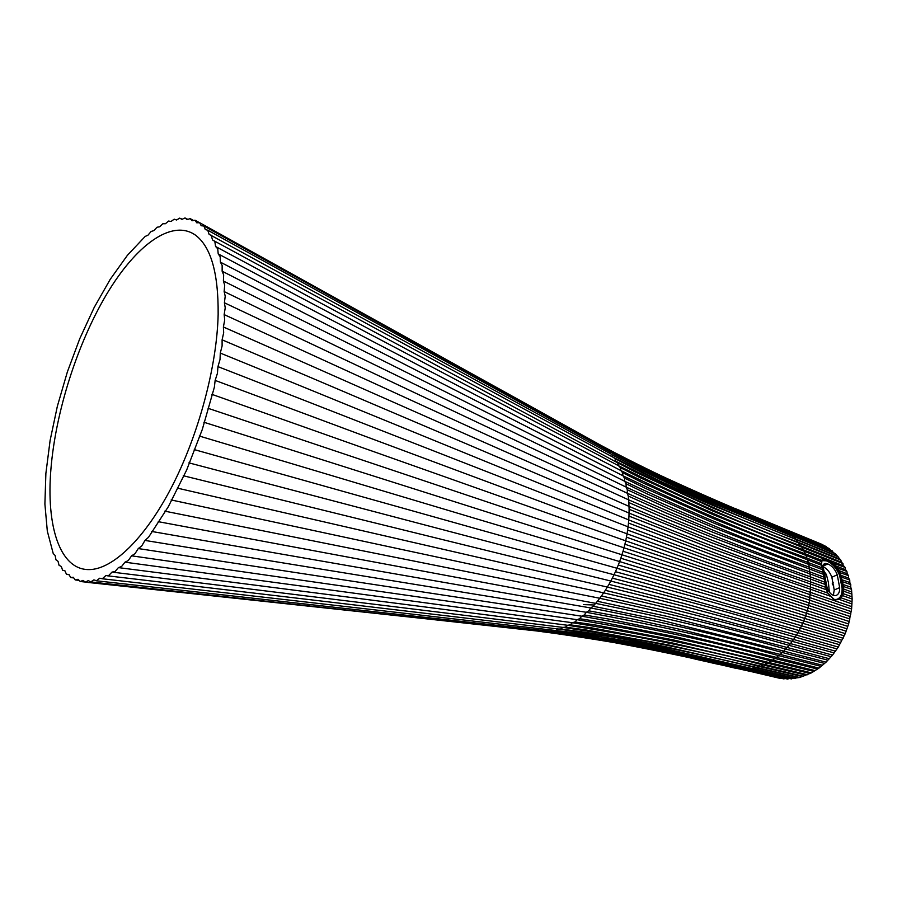 <?xml version="1.0" encoding="UTF-8"?>
<svg xmlns="http://www.w3.org/2000/svg" width="897" height="897" viewBox="0 0 897 897"><rect width="100%" height="100%" fill="white"/><g stroke="black" fill="none" stroke-linecap="round" stroke-linejoin="round"><path stroke-width="1.35" d="M823.794 570.1L826.159 582.994C826.944 589.161 829.209 593.231 832.943 595.216L835.78 595.586C838.538 594.666 839.839 592.009 839.659 587.613L837.26 574.809C835.141 569.371 832.001 565.738 827.83 563.933L825.117 563.417C823.211 563.966 822.773 566.186 823.794 570.1M835.141 599.667C839.917 599.14 842.238 595.395 842.104 588.421L839.704 575.695C836.722 568.25 832.27 563.294 826.361 560.838L821.809 560.625L823.468 558.853L826.462 559.246L832.158 562.284L837.372 567.678L840.231 572.443L843.505 586.335L843.752 591.123L842.619 595.63L839.087 599.476L834.602 599.891L827.752 593.085L810.641 587.098C754.5 568.014 693.684 545.544 628.203 519.688L220.281 353.07L220.034 359.462L217.96 366.626L217.444 373.275L215.145 380.406L214.349 387.269L202.307 429.439L186.666 470.006L168.367 506.626L148.521 537.292L144.978 540.42L141.76 545.925L138.273 548.56L134.987 553.696L131.59 555.826L128.26 560.558L124.952 562.184L121.611 566.489L118.415 567.61L115.085 571.49L112.013 572.095L108.694 575.526L105.768 575.639L102.493 578.61L99.713 578.229L96.506 580.74L93.893 579.877L90.754 581.918L88.321 580.594L85.316 582.153L543.268 631.41M827.673 593.108L825.599 587.311L824.051 577.186L809.812 571.882C753.828 552.16 693.235 528.053 628.035 499.573L224.16 314.612L224.71 320.038L223.387 326.99L223.678 332.765L222.097 339.828L222.108 345.939L220.281 353.07M824.096 577.298L823.177 572.432L808.959 567.05C753.009 547.125 692.439 522.525 627.272 493.227L627.328 489.773L669.072 508.913L713.631 527.615L808.836 564.46L810.383 576.861C754.355 557.34 693.706 533.76 628.438 506.121L223.387 326.99M793.98 678.154L799.653 677.515L811.426 672.862L818.95 668.119L826.047 662.165L832.539 655.102L838.291 647.073L845.254 633.607L848.629 623.953L851.612 608.996L852.15 599.017L851.522 589.284L850.692 587.109L842.16 584.171L841.24 577.029L836.957 567.98L831.855 562.744L826.552 560.3C832.539 562.778 837.092 567.891 840.197 575.616L842.608 588.41C842.821 594.722 840.904 598.546 836.856 599.846M850.692 587.109L850.782 584.575L849.807 582.512L841.296 579.54M824.679 582.164L810.383 576.861L810.664 581.929C754.579 562.632 693.852 539.59 628.494 512.837L222.097 339.828M851.287 591.841L842.104 588.421M823.177 572.432L822.033 567.835L807.805 562.374C751.888 542.27 691.34 517.188 626.173 487.127L626.039 483.752L647.937 494.281L713.62 522.985L807.547 559.84L808.836 564.46L823.076 569.875L823.177 572.432M849.807 582.512L849.751 580.011L848.652 578.06L840.141 575.078M825.644 587.311L810.664 581.929L810.316 592.312C754.119 573.452 693.19 551.554 627.541 526.629L217.96 366.626M851.601 596.662L842.945 593.545M822.112 567.958L821.282 563.686L806.381 557.889C750.497 537.606 689.95 512.075 624.727 481.297L624.424 478.023L645.504 488.405L713.463 518.657L805.966 555.422L807.547 559.84L822.078 565.491L821.338 563.72L821.663 560.289L804.687 553.606C748.827 533.166 688.257 507.22 622.967 475.769L622.496 472.618L642.656 482.765L713.205 514.676L804.138 551.229L805.966 555.422L821.887 561.757L821.775 560.401L823.468 558.853L804.138 551.229L802.748 549.558C746.898 528.972 686.283 502.634 620.903 470.566L620.253 467.55L639.348 477.35L712.936 511.111L802.041 547.271L802.748 549.558L843.617 565.828L840.68 560.031L835.421 553.741L833.829 552.911M848.652 578.06L848.45 575.605L847.228 573.777L838.594 570.425M851.623 601.562L840.994 597.806M821.282 563.686L821.887 561.757L821.405 563.843M847.228 573.777L846.88 571.389L845.546 569.696L834.95 565.525M851.354 606.507L810.316 592.312L809.699 597.548C753.435 578.924 692.383 557.62 626.532 533.637L215.145 380.406M821.663 560.289L823.368 559.392M845.546 569.696L845.052 567.375L843.617 565.828M833.347 595.35L834.221 589.991L831.855 577.22C830.005 572.32 827.135 568.81 823.244 566.68M50.95 468.716C46.027 526.057 59.819 569.976 89.083 569.595C112.495 569.55 144.865 538.873 171.775 486.847C198.641 434.843 216.996 366.088 218.15 314.354C218.476 272.946 210.851 246.496 195.277 235.003C171.529 218.543 135.626 245.554 106.519 294.451C77.366 343.641 55.715 411.555 50.95 468.716M790.997 678.805L793.71 678.098M787.465 679.029L789.663 678.502M783.642 678.838L785.525 678.581M552.776 632.946C605.789 640.267 654.272 649.215 698.225 659.777L781.276 678.311M819.466 543.347L778.091 526.259M823.648 545.454L822.695 544.681M827.258 547.686L825.845 546.374M830.588 550.153L829.075 548.437M833.638 552.832L831.811 550.657M85.316 582.153L83.029 580.381L80.259 581.503L78.028 579.283L75.202 579.922L73.341 577.32L70.65 577.5L68.991 574.506L66.434 574.237L64.976 570.873L62.577 570.178L61.321 566.478L59.079 565.345L58.036 561.331L55.962 559.795L55.132 555.478L53.226 553.55L47.317 531.114L44.895 504.002L45.882 473.392L50.109 440.438L57.352 406.274L67.342 371.997L79.755 338.696L94.196 307.436L110.253 279.281L127.43 255.275L145.168 236.438L147.983 235.171L151.1 231.482L153.847 230.619L156.997 227.244L159.666 226.795L162.828 223.768L165.418 223.723L168.58 221.066L171.058 221.458L174.209 219.171L176.574 220L179.703 218.117L181.934 219.395L185.017 217.926L187.103 219.642L190.13 218.61L192.059 220.774L195.008 220.191L196.768 222.804L199.65 222.691L201.197 225.73L203.877 226.022L604.623 447.928M593.074 633.787L583.173 631.981M541.396 627.003L542.741 627.194M717.331 664.116L710.076 662.468M541.844 631.679L544.759 632.004C593.108 637.946 637.711 645.627 678.547 655.034L739.924 668.882M541.956 631.701L541.99 631.701C591.482 637.7 637.005 645.47 678.547 655.034M546.105 631.712L553.359 632.531C595.451 637.834 634.684 644.539 671.079 652.657L743.86 669.084M546.497 631.757L548.403 631.073M550.5 631.297L563.529 632.8C600.564 637.689 635.401 643.698 668.041 650.841L747.392 668.837M551.128 631.331L553.382 630.243M554.525 630.378L571.624 632.363C605.307 636.993 637.184 642.577 667.267 649.103L750.8 668.243L652.848 646.378M101.888 578.722L555.288 630.468L601.192 636.859L674.903 651.009L794.383 678.244M797.646 677.403L754.534 667.424C711.882 656.896 665.182 646.86 614.434 637.307L558.853 629.089M555.837 630.423L558.214 629.021L560.591 629.032L578.722 631.353C609.949 635.827 639.639 641.108 667.817 647.208L756.586 667.435L752.527 668.377L795.695 678.379M801.57 676.372L758.57 666.314C700.949 651.155 635.738 638.182 562.946 627.395L112.013 572.095M560.591 629.032L562.946 627.395L565.379 627.16L585.236 629.829L669.184 645.089L760.656 666.135L756.586 667.435L799.653 677.515M805.484 674.993L762.596 664.834C705.031 649.574 640.066 636.399 567.7 625.287L118.415 567.61M565.379 627.16L567.7 625.287L570.156 624.805L591.37 627.799L671.091 642.656L764.693 664.475L760.656 666.135L803.611 676.304M809.363 673.288L766.587 663.018C709.09 647.634 644.371 634.201 572.432 622.72L124.952 562.184M570.156 624.805L572.432 622.72L574.91 621.98L597.211 625.299L673.355 639.909L768.684 662.457L764.693 664.475L807.547 674.746M813.175 671.259L770.512 660.842C713.081 645.335 648.621 631.611 577.13 619.692L131.59 555.826M574.91 621.98L577.13 619.692L579.619 618.695L602.806 622.35L675.856 636.825L772.609 660.102L768.684 662.457L811.426 672.862M816.909 668.904L774.369 658.342C717.017 642.678 652.814 628.64 581.761 616.205L138.273 548.56M579.619 618.695L581.761 616.205L584.25 614.961L608.188 618.975L678.468 633.394L776.443 657.411L772.609 660.102L815.227 670.653M820.542 666.247L778.125 655.505C720.852 639.696 656.907 625.287 586.302 612.292L144.978 540.42M584.25 614.961L586.302 612.292L588.768 610.812L634.056 619.255L681.148 629.627L780.166 654.406L776.443 657.411L818.95 668.119M824.063 663.287L781.758 652.366C724.563 636.377 660.887 621.576 590.719 607.964L151.671 531.45M588.768 610.812L590.719 607.964L593.164 606.237L661.201 620.219L783.765 651.087L780.166 654.406L822.56 665.282M638.989 470.768L630.143 466.619M827.438 660.046L785.256 648.923C728.14 632.755 664.722 617.528 595.003 603.233L158.287 521.673M593.164 606.237L597.413 601.282L667.996 616.609L787.218 647.488L783.765 651.087L826.047 662.165M580.415 439.519L587.434 443.32M830.656 656.548L788.598 645.212C731.56 628.842 668.4 613.156 599.129 598.142L164.79 511.155M597.413 601.282L601.472 595.967L673.905 612.573L790.492 643.609L787.218 647.488L829.377 658.757M833.705 652.792L791.759 641.232C734.811 624.66 671.909 608.491 603.053 592.704L171.159 499.943M601.472 595.967L605.329 590.327L679.197 608.177L793.587 639.471L790.492 643.609L832.539 655.102M836.553 648.811L794.731 637.005C737.861 620.231 675.206 603.546 606.776 586.941L177.326 488.114M605.329 590.327L608.962 584.373L683.974 603.479L796.469 635.11L793.587 639.471L835.511 651.188M740.081 510.584L778.248 526.348M839.2 644.618L797.489 632.576C740.698 615.577 678.289 598.355 610.252 580.897L183.257 475.724M608.962 584.373L612.348 578.15L644.629 586.56L799.137 630.535L796.469 635.11L838.291 647.073M605.778 448.029C654.53 473.571 700.434 494.886 743.467 511.996L782.532 528.501M841.621 640.245L800.012 627.945C743.299 610.722 681.126 592.951 613.481 574.607L188.919 462.863M612.348 578.15L615.465 571.692L646.703 580.314L801.559 625.792L799.137 630.535L840.848 642.745M602.179 446.56L601.259 445.54L603.389 446.717C646.188 469.703 686.945 489.112 725.651 504.955L784.965 529.533L786.187 530.777M725.651 504.955C686.384 488.865 644.921 469.064 601.282 445.551L601.147 445.473M843.808 635.715L802.299 623.146C745.665 605.688 683.716 587.344 616.43 568.104L194.268 449.599M615.465 571.692L618.302 565.032L646.614 573.295L803.734 620.881L801.559 625.792L843.169 638.249M606.148 449.812L604.982 448.119L611.339 451.606C648.531 471.407 684.232 488.439 718.441 502.712L788.272 531.708L789.551 533.289M203.877 226.022L205.323 229.576L207.734 230.204L607.975 450.821M604.982 448.119L648.845 470.936L709.034 498.586L829.411 548.605M845.736 631.039L619.098 561.41L199.269 436.032M618.302 565.032L620.825 558.214L805.652 615.835L803.734 620.881L845.254 633.607M609.736 453.366L608.514 451.157L619.659 457.201C652.59 474.479 684.377 489.583 715.044 502.522L791.423 534.208L792.623 536.014C760.23 523.074 725.819 508.633 689.367 492.688M207.734 230.204L209.113 234.319L610.689 453.893M608.514 451.157L633.495 464.388L691.082 491.87L832.506 551.027M847.418 626.252L203.877 422.229M620.825 558.214L623.034 551.263L807.289 610.689L805.652 615.835L847.071 628.831M836.441 555.68L795.471 538.974C753.659 522.659 708.708 503.452 660.607 481.364L613.369 457.392M614.905 458.535L612.954 457.167L611.832 454.633L625.949 462.213C656.043 477.787 685.207 491.567 713.463 503.553L794.383 537.023L798.117 542.225C742.301 521.381 681.552 494.382 615.869 461.249L614.905 458.535L631.129 467.124C659.138 481.442 686.384 494.213 712.857 505.437L838.146 556.757M211.143 235.171L212.544 239.959L213.901 240.744L613.963 457.75L660.607 481.364M611.832 454.633L631.746 465.083L694.94 495.178L835.421 553.741M848.82 621.374L623.482 547.652L208.082 408.303M623.034 551.263L624.917 544.244L808.646 605.475L807.289 610.689L848.629 623.953M839.054 558.797L798.117 542.225L800.55 545.757C744.723 525.037 684.041 498.351 618.526 465.711L617.719 462.852L635.536 472.147L712.767 508.005L840.68 560.031M213.901 240.744L214.865 241.764L215.583 246.496L617.719 462.852M849.952 616.441L808.791 602.784C752.46 584.396 691.251 563.686 625.175 540.656L211.849 394.332M624.917 544.244L626.465 537.168L701.723 563.731L809.711 600.205L808.646 605.475L849.908 618.997M841.442 562.184L800.55 545.757L802.041 547.271L842.978 563.585M215.583 246.496L217.736 248.794L218.206 253.896L618.526 465.711L620.253 467.55M850.793 611.485L809.699 597.548L809.711 600.205L850.905 614.008M626.465 537.168L627.653 530.093L708.585 559.739L851.612 608.996M218.206 253.896L220.169 256.677L220.393 262.148L620.903 470.566L622.496 472.618M627.653 530.093L628.494 523.052L710.144 554.066L830.196 596.18M220.393 262.148L222.153 265.4L222.131 271.197L622.967 475.769L624.424 478.023M628.494 523.052L628.976 516.089L711.399 548.471L827.056 590.013L827.639 592.973M222.131 271.197L223.667 274.919L223.387 281.019L624.727 481.297L626.039 483.752M628.976 516.089L629.1 509.249L712.353 542.988L825.509 584.564M223.387 281.019L224.699 285.201L224.149 291.57L626.173 487.127L627.328 489.773M629.1 509.249L628.864 502.555L664.845 518.208L713.025 537.662L824.825 579.451L824.713 581.447M224.149 291.57L225.214 296.189L224.407 302.782L627.272 493.227L628.27 496.052L666.493 513.162L713.44 532.526L824.096 574.585L824.848 579.585M628.864 502.555L628.27 496.052M224.407 302.782L225.225 307.817L224.16 314.612M843.359 588.387L842.16 584.171M834.58 599.588L838.639 599.174L842.115 595.44L843.225 591.056L842.743 588.903M837.394 599.611L833.907 599.353M827.135 559.504L826.989 560.098L823.02 559.65L826.552 560.3L826.361 560.838M826.978 589.979L825.677 587.3L824.713 581.525M827.752 593.085L833.593 599.241M826.092 582.4L826.776 586.414M833.156 582.545L832.214 583.88L833.773 586.111M824.13 571.378L826.395 574.551L828.424 582.579L829.366 592.233M594.027 604.993L583.51 604.6M826.574 585.046L826.103 582.512M850.782 584.575L842.261 581.626M851.522 589.284L842.989 586.358M849.751 580.011L841.24 577.029M851.982 594.106L843.225 591.056M848.45 575.605L839.749 572.6M852.15 599.017L842.115 595.44M846.88 571.389L836.957 567.98M852.027 603.984L838.639 599.174M845.052 567.375L831.855 562.744M839.659 587.613L834.221 589.991M827.124 563.686L823.345 565.402M837.26 574.809L831.855 577.22M827.83 563.933L823.267 566.007M595.776 639.236C646.894 648.385 693.83 658.14 736.583 668.5L736.459 668.467M737.906 668.444L780.155 678.401M742.223 668.714L740.518 669.016L783.956 678.906M746.405 668.613L744.465 669.162L787.824 679.074M750.509 668.175L748.479 668.949L791.737 678.906M781.332 527.615L822.773 544.714L781.455 527.671C741.057 511.66 697.664 492.845 651.289 471.217M784.382 529.297L826.159 546.497M787.723 531.416L829.142 548.459M790.436 533.659L831.956 550.724M792.623 536.014L834.232 553.068M840.904 575.358L839.704 575.695M826.462 559.246L825.666 560.58M822.044 565.671L822.112 567.902M823.11 570.032L822.089 567.868M824.119 574.742L823.233 572.465M834.602 599.891L833.93 599.644M825.005 575.179L826.395 574.551M829.445 591.112L828.806 591.381M825.117 563.417L824.152 563.865M67.88 574.573L69.069 574.708M71.379 577.646L73.655 577.903M75.583 579.989L78.79 580.337M80.259 581.503L84.8 581.996M550.893 632.71C604.701 640.088 653.812 649.114 698.225 659.777M544.759 632.004C618.044 642.028 683.211 654.35 740.272 668.983L783.832 678.894M90.675 581.918L569.102 634.527L604.847 639.942L658.174 650.011L787.532 679.04M553.359 632.531C595.507 637.879 634.751 644.584 671.079 652.657M96.237 580.774L550.881 631.342L600.138 638.126L656.795 648.643L747.56 668.882M747.571 668.882L791.143 678.838M563.529 632.8C600.609 637.733 635.446 643.743 668.041 650.841M614.434 637.307L559.425 629.133L107.371 575.796M585.236 629.829L669.184 645.089M182.136 219.26L181.026 218.666M187.72 219.339L185.679 218.218M735.372 508.621L819.309 543.268M193.326 220.359L190.456 218.767M604.982 447.592C654.081 473.324 700.243 494.796 743.467 511.996M199.246 222.546L195.142 220.27M603.389 446.717L631.824 461.764L667.873 479.334C709.202 498.115 748.154 514.811 784.74 529.409L826.047 546.441M601.282 445.551L199.65 222.691M611.339 451.606C648.609 471.407 684.31 488.439 718.441 502.712M619.659 457.201C652.646 474.468 684.445 489.571 715.044 502.522M635.536 472.147L712.767 508.005"/></g></svg>
